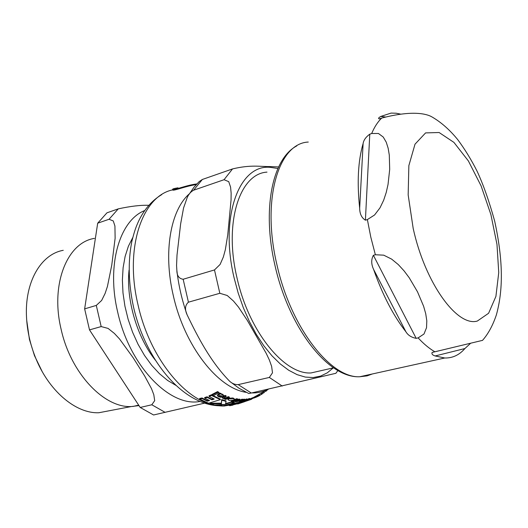 <?xml version="1.0" encoding="UTF-8"?>
<svg xmlns="http://www.w3.org/2000/svg" width="528" height="528" viewBox="0 0 528 528"><rect width="100%" height="100%" fill="white"/><g stroke="black" fill="none" stroke-linecap="round" stroke-linejoin="round"><path stroke-width="0.79" d="M228.67 398.871L228.004 399.67L229.304 400.481L233.739 400.085L234.399 399.353L233.125 398.594L228.67 398.871L228.532 398.264L232.987 397.987L234.26 398.752L234.399 399.353M240.141 400.904L239.336 401.485L242.108 401.293L242.906 400.917L240.794 400.996L244.959 399.821L241.494 399.887L240.141 400.904L240.009 400.33L240.986 399.848M253.994 398.026L256.806 396.917L253.994 398.026L253.862 397.465L255.823 396.667L257.321 396.673M218.302 395.043L217.576 395.941L218.612 396.752L220.829 397.287L221.635 396.891L219.391 396.455L218.843 396.007L219.318 395.564L223.364 396.073L223.661 395.611L223.007 395.003L219.536 393.532L219.094 393.782L219.872 394.192L218.302 395.043L218.15 394.39L219.239 393.809M178.028 187.823C174.247 188.417 172.425 188.951 172.557 189.44C174.101 190.377 186.991 184.985 196.819 183.955M196.205 184.622C186.463 185.856 173.719 191.077 172.689 190.027L172.557 189.44M225.634 403.61L231.574 401.848M221.681 399.564L225.951 400.831L226.09 401.425L221.826 400.178L221.681 399.564L221.423 403.187L210.19 403.214L210.329 403.808L214.606 404.989L224.882 404.448L219.245 405.801L222.644 406.072L234.359 402.633L230.98 402.336L230.842 401.762M219.245 405.801L219.12 405.233L221.39 404.752M232.234 401.92L234.227 402.065L234.359 402.633M228.004 399.663L227.865 399.069L228.532 398.264M211.537 395.479L209.147 396.455L209.002 395.802L211.385 394.825L220.235 399.043L220.374 399.656L211.537 395.479L211.385 394.825M209.147 396.455L214.216 399.043L211.966 399.828L207.227 397.445L204.805 398.198L204.653 397.551L207.082 396.799L211.82 399.208L213.398 398.66M204.805 398.198L209.543 400.567L207.26 401.161L202.184 398.614L199.723 399.148L199.577 398.501L202.039 397.973L207.115 400.541L208.639 400.151M242.893 399.346L244.827 399.247L244.959 399.821M241.052 400.118L241.355 399.307L242.788 399.366M239.316 401.412L239.184 400.877L240.009 400.33M253.282 397.762L253.862 397.465M219.034 395.71L221.489 396.257L221.635 396.891M221.212 393.895L222.862 394.357L223.654 395.578M219.094 393.782L218.942 393.122L219.384 392.872L221.1 393.875M217.523 395.723L217.384 395.175L218.15 394.39M223.727 397.789L225.621 398.039L228.268 396.647L229.264 396.983L229.403 397.604L228.413 397.267L225.76 398.653L223.516 398.112L226.202 396.442L225.199 396.04L223.087 397.168L222.275 397.973L225.7 399.485L229.403 397.604M222.281 397.973L222.136 397.353L222.941 396.541L225.053 395.406L226.057 395.815L226.202 396.442M243.322 401.214L246.167 400.858L249.843 399.076L244.847 400.943L247.137 399.511L243.322 401.214L243.236 400.561M246.371 400.541L246.239 399.973L248.873 398.666L249.711 398.501L249.843 399.076M244.926 399.67L247.005 398.944L247.137 399.511M235.448 400.521L236.709 400.627L238.141 399.934M237.488 399.26L240.022 399.353M257.327 396.693L257.202 396.132L259.05 395.188L259.182 395.749L257.327 396.693L258.443 396.139M212.078 395.175L211.926 394.515L217.576 391.591L218.638 392.212L218.79 392.878L217.734 392.264L212.078 395.175L213.14 395.776L218.79 392.878M232.914 401.161L232.782 400.574L236.478 398.732L237.395 398.864L237.527 399.452L236.617 399.326L232.914 401.161L233.831 401.287L237.527 399.452M252.443 397.835L253.242 397.597L253.374 398.165L252.575 398.402L252.443 397.835L249.836 399.036M249.539 399.227L251.189 398.482M231.614 401.326L232.544 400.957L232.921 401.656L231.535 401.795L232.921 401.656M244.391 401.445L245.989 400.891M246.457 400.726L247.045 400.514M229.865 404.243L244.127 401.234M251.579 399.28L237.706 404.006L244.464 401.749L223.687 406.091L237.065 403.854L229.693 405.722L232.822 405.141M229.693 405.722L229.607 405.339M244.464 401.749L244.339 401.201M241.362 402.316L241.23 401.755M252.575 398.402L247.058 400.587L248.886 400.125M248.899 400.184L253.374 398.165M236.617 399.326L236.478 398.732M266.363 390.885L265.604 391.519M217.734 392.264L217.576 391.591M258.001 396.35L257.869 395.782M259.75 395.439L259.624 394.871L259.75 395.439L259.182 395.749M235.409 401.854L238.438 401.313L237.732 401.254L240.161 399.894L238.036 399.623L237.356 399.98L238.643 399.947L238.656 400.323L236.841 401.207L234.742 401.386L236.181 401.511L235.409 401.854L235.316 401.438M237.356 399.98L237.27 399.59M238.036 399.623L237.904 399.036M236.841 401.207L236.709 400.627M235.402 401.082L235.29 400.594M240.134 399.841L240.002 399.26M234.742 401.386L234.637 400.91M238.511 401.28L238.432 400.924M246.292 399.61L246.16 399.036M249.005 399.234L248.873 398.666M228.413 397.267L228.268 396.647M225.76 398.653L225.621 398.039M225.199 396.04L225.053 395.406M219.536 393.532L219.384 392.872M262.06 393.426L262.192 393.994L259.73 395.34M264.521 392.363L262.132 393.749M261.459 394.456L261.334 393.888M241.494 399.887L241.355 399.307M199.723 399.148L208.593 403.214L220.374 399.656M202.184 398.614L202.039 397.973M211.966 399.828L211.82 399.208M207.26 401.161L207.115 400.541M207.227 397.445L207.082 396.799M230.98 402.336L225.423 404.29L226.09 401.425M221.826 400.178L221.423 403.187M221.555 403.768L210.329 403.808M267.729 389.657L266.97 390.152M267.01 390.311L266.317 390.674M322.489 370.333L311.018 372.953C284.361 374.781 248.761 331.505 236.973 277.735C223.773 222.691 239.593 173.646 266.996 172.121M188.813 194.713L193.994 187.202L199.076 181.691L202.33 179.48L193.598 190.219C190.753 191.789 188.628 194.238 187.216 197.571L183.559 207.979L180.642 223.879L177.012 255.064L176.563 265.472L176.854 270.263C176.873 275.669 178.972 278.665 183.157 279.253L188.423 302.188C185.084 305.171 184.622 309.342 187.057 314.701C198.277 338.052 210.91 362.162 229.812 381.414C232.426 383.684 235.224 384.754 238.207 384.628L251.295 393.017L248.794 393.538M202.33 179.48L232.538 168.92C251.163 164.492 260.099 166.709 269.993 166.571L278.619 166.947M183.157 279.253L214.48 269.94L220.097 264.449L223.351 257.017L225.324 249.79L227.733 234.98L231.059 199.907L231.145 193.182L230.571 187.084L228.723 181.652L224.05 179.711L193.598 190.219M238.207 384.628L269.346 377.441L272.494 372.808L271.623 366.346L269.339 359.957L266.198 353.331L247.309 320.39L238.451 307.052L233.435 301.006L227.212 295.489L219.833 293.284L188.423 302.188M335.881 373.296L251.295 393.017M482.46 340.441C488.123 334.066 492.756 325.571 496.353 314.959C503.059 290.671 503.494 261.716 494.657 221.041C489.073 200.917 483.206 184.285 477.055 171.138C471.26 159.661 464.805 149.147 457.703 139.603C449.698 129.789 441.144 122.245 432.036 116.972L432.036 116.972C426.901 113.863 412.54 109.996 381.724 118.061L379.262 118.886C377.989 118.576 378.497 117.757 380.78 116.437L391.083 113.091L396.172 113.223L400.501 114.094M369.778 134.165L371.686 133.511L378.444 133.485L383.222 137.023L386.245 142.19L388.166 148.282L389.294 155.093L389.697 169.363L388.034 184.457L386.245 192.41L383.671 200.218L379.995 207.854L374.576 214.982L367.369 219.589L365.402 220.176C361.64 217.873 359.726 213.873 359.674 208.184C356.928 182.332 358.076 160.776 363.119 143.51C363.653 140.138 365.871 137.023 369.778 134.165L365.402 220.176M373.395 255.308L375.368 254.753L383.711 255.163L391.644 259.123L398.303 264.594L404.072 270.877L409.226 277.761L417.509 291.826L423.614 306.253L425.72 313.678L426.809 320.839L426.525 327.723L423.991 334.006L418.123 337.887L416.176 338.342C411.424 337.445 408.012 335.26 405.92 331.795C393.307 315.658 382.536 294.868 373.606 269.425C371.171 264.165 371.105 259.459 373.395 255.308L416.176 338.342M470.448 343.424L464.891 348.546C459.314 355.021 452.602 358.169 444.761 357.997L435.164 355.958C432.544 355.166 431.521 353.998 432.102 352.46L482.533 340.362M138.976 405.603L131.314 406.547C104.049 408.085 70.772 373.27 61.149 329.413C50.2 284.559 67.049 242.491 94.453 238.385M84.645 308.873L97.687 223.192L109.052 219.265L113.269 220.948L114.932 226.037L115.124 238.247L111.764 265.102L107.428 286.466L105.131 293.403L101.633 300.465L96.294 305.415L84.645 308.873L89.503 329.888L101.178 326.575L108.082 328.409L114.358 333.406L119.539 338.969L133.115 357.7L144.718 376.075L151.503 388.674L153.793 394.66L154.691 400.66L151.813 404.771L140.184 407.458L153.575 414.982L204.706 403.115M148.856 205.313C140.93 204.989 130.733 206.171 118.265 208.864L106.973 212.81L97.687 223.192M140.184 407.458L89.503 329.888M42.154 371.494L34.472 355.648L29.436 339.431L26.697 320.192M63.261 250.312C40.762 254.272 24.407 282.348 26.545 317.711C27.271 330.832 30.096 343.721 35.02 356.387C48.127 390.542 75.722 413.794 98.861 412.738L110.953 410.434M174.181 189.605C142.784 194.317 124.073 247.144 138.032 304.887C150.124 359.766 188.133 404.402 219.219 405.682M189.341 193.835C170.478 210.23 163.086 252.364 173.257 295.383C184.45 346.058 217.919 388.43 246.259 392.357M251.691 392.924C257.671 393.089 263.215 391.842 268.323 389.189M232.676 401.537L232.544 400.957M231.693 401.656L231.554 401.069M248.556 400.165L248.47 399.775M250.655 399.373L250.523 398.805M238.656 400.323L238.57 399.94M239.408 399.61L239.276 399.029M244.187 400.666L244.108 400.323M223.087 397.168L222.941 396.541M224.05 398.488L223.912 397.868M220.836 393.914L220.684 393.261M223.007 395.003L222.862 394.357M219.391 396.455L219.245 395.822M255.955 397.234L255.823 396.667M244.457 399.716L244.325 399.142M242.629 399.755L242.497 399.175M233.125 398.594L232.987 397.987M232.538 168.92L224.05 179.711M214.48 269.94L219.833 293.284M269.346 377.441L282.249 386.06M277.715 168.465L270.191 167.336C239.144 164.142 219.41 216.836 234.142 278.005L238.201 293.093L243.329 307.725L249.421 321.585L256.324 334.376L263.875 345.833L271.907 355.74L280.243 363.924L288.704 370.253L297.119 374.649L305.323 377.084L313.163 377.56L320.516 376.121L327.261 372.854L333.293 367.871M385.275 116.959L380.78 116.437M363.119 143.51L359.674 208.184M373.606 269.425L405.92 331.795M371.686 133.511C374.451 126.944 377.797 121.79 381.724 118.061M375.368 254.753L370.814 237.204L367.369 219.589M413.18 228.393L408.164 194.905L408.857 165.62L415.008 144.19L425.594 132.904L439.118 132.515L453.915 142.388L468.369 160.921L481.081 185.849L490.908 214.606L496.987 244.451L498.742 272.62L495.911 296.399L488.598 313.262L477.325 321.05C457.255 327.096 425.165 283.351 413.18 228.393M434.782 351.734C429.304 348.559 423.746 343.946 418.123 337.887M435.164 355.958L464.891 348.546M372.346 373.969L367.072 375.877L359.713 376.754C330.634 378.338 290.71 327.545 276.87 264.475C261.459 199.868 278.368 143.306 308.273 142.052M132.766 237.541L128.377 246.266L125.123 256.423L123.103 267.775L122.384 280.058L122.991 292.967L124.931 306.187L128.152 319.367L132.568 332.178L138.065 344.302L144.494 355.423L151.675 365.297L159.436 373.679L167.567 380.411L175.87 385.354M155.417 360.254C137.062 337.26 125.981 299.693 129.043 270.138M144.751 210.533C119.572 220.295 106.379 265.056 117.658 311.962C129.499 366.221 170.214 407.609 200.119 401.419M96.294 305.415L101.178 326.575M151.813 404.771L165.152 412.381M118.265 208.864L109.052 219.265M268.475 389.156L253.216 397.604M243.613 401.293L243.17 401.432M229.079 405.418L243.217 402.006M231.535 401.795L231.403 401.214M247.295 400.607L248.371 400.211M251.453 398.977L253.268 398.198M240.161 399.894L240.022 399.307M217.529 395.822L217.384 395.175M221.318 394.337L221.166 393.683M243.005 399.835L242.873 399.254M239.316 401.452L239.184 400.877M219.239 405.775C182.266 404.758 145.378 359.726 133.472 306.768C128.416 283.298 127.882 261.472 131.875 241.296C134.805 229.733 136.244 226.42 138.653 221.041C144.289 209.293 151.972 200.488 161.72 194.621M333.518 367.818L311.018 372.953M248.846 393.558L239.171 388.357L229.805 381.421M187.037 314.642C181.955 300.109 178.57 285.377 176.873 270.442M335.861 373.322L337.874 370.531M439.329 350.704L432.102 352.453M444.761 357.997L359.713 376.754C327.756 378.371 288.743 327.327 274.93 265.254C262.086 210.21 271.88 158.928 296.762 145.9M138.666 405.134L132.792 406.494M34.472 355.648L35.02 356.387M98.861 412.738L131.314 406.547"/></g></svg>
